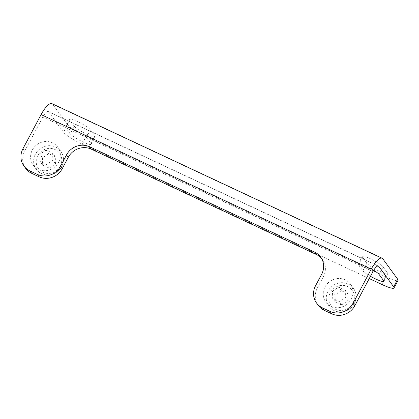 <?xml version="1.0" encoding="UTF-8"?>
<svg xmlns="http://www.w3.org/2000/svg" width="419" height="419" viewBox="0 0 419 419"><rect width="100%" height="100%" fill="white"/><g stroke="black" fill="none" stroke-linecap="round" stroke-linejoin="round"><path stroke-width="0.31" stroke-dasharray="2.1 1.57" d="M58.613 162.258A15.22 14.298 -36.1 0 0 57.78 147.148A15.22 14.298 -36.1 0 0 37.061 144.555A15.22 14.298 -36.1 0 0 33.185 165.07A15.22 14.298 -36.1 0 0 58.613 162.258M42.492 157.879L42.717 165.086L49.212 168.129L55.486 163.96L55.261 156.753L48.761 153.71L42.492 157.879L39.863 154.271L46.132 150.102L52.632 153.144L52.857 160.357L46.582 164.52L40.083 161.477L39.863 154.271M351.227 299.25A15.22 14.298 -36.1 0 0 350.394 284.14A15.22 14.298 -36.1 0 0 329.674 281.547A15.22 14.298 -36.1 0 0 325.799 302.068A15.22 14.298 -36.1 0 0 351.227 299.25M335.106 294.871L335.331 302.078L341.825 305.121L348.1 300.957L347.875 293.745L341.38 290.707L335.106 294.871L332.476 291.263L338.746 287.099L345.246 290.137L345.471 297.349L339.196 301.512L332.702 298.469L332.476 291.263M42.717 165.086L40.083 161.477M48.761 153.71L46.132 150.102M55.261 156.753L52.632 153.144M55.486 163.96L52.857 160.357M49.212 168.129L46.582 164.52M335.331 302.078L332.702 298.469M341.38 290.707L338.746 287.099M347.875 293.745L345.246 290.137M348.1 300.957L345.471 297.349M341.825 305.121L339.196 301.512M382.17 284.606L386.198 277.027A17.394 2.734 -152 0 0 398.05 280.379M386.198 277.027L86.084 136.521L82.051 144.105A17.394 2.734 28 0 1 63.536 132.268L67.569 124.684A17.394 2.734 -152 0 0 86.084 136.521M67.569 124.684L52.668 104.237A17.394 5.29 115.1 0 0 51.977 103.65M74.257 126.229A11.957 1.88 -152 0 0 85.345 133.572A11.957 1.88 -152 0 0 95.129 136.673A11.957 1.88 -152 0 0 94.888 135.892L90.509 129.874A11.957 1.88 -152 0 0 79.416 122.531A11.957 1.88 -152 0 0 69.633 119.431A11.957 1.88 -152 0 0 69.873 120.216L74.257 126.229L70.224 133.813L65.841 127.8A11.957 1.88 28 0 1 65.6 127.015A11.957 1.88 28 0 1 75.383 130.115A11.957 1.88 28 0 1 86.476 137.458L90.86 143.471A11.957 1.88 28 0 1 91.101 144.256A11.957 1.88 28 0 1 81.317 141.156A11.957 1.88 28 0 1 70.224 133.813M383.123 266.866A11.957 1.88 -152 0 0 372.035 259.523A11.957 1.88 -152 0 0 362.246 256.423A11.957 1.88 -152 0 0 362.487 257.208L366.871 263.221A11.957 1.88 -152 0 0 377.964 270.569A11.957 1.88 -152 0 0 387.748 273.665A11.957 1.88 -152 0 0 387.507 272.884L383.123 266.866L379.09 274.45M22.956 148.714L24.711 151.118A17.394 16.341 -36.1 0 0 25.659 168.386M24.711 151.118L42.853 116.995A8.694 2.645 -64.9 0 1 48.29 111.527A8.694 2.645 -64.9 0 1 48.635 111.821L63.536 132.268M315.57 285.706L317.324 288.11A17.394 16.341 -36.1 0 0 318.272 305.383M317.324 288.11L323.368 276.739L321.619 274.33M321.488 258.308A17.394 16.341 143.9 0 1 322.421 259.471A17.394 16.341 143.9 0 1 323.368 276.739M370.459 276.299A11.957 1.88 28 0 1 362.838 270.805L358.46 264.792A11.957 1.88 28 0 1 358.219 264.007A11.957 1.88 28 0 1 373.701 270.281M82.051 144.105L369.254 278.562M60.242 166.191A13.047 12.256 -36.1 0 0 48.599 148.436A13.047 12.256 -36.1 0 0 38.124 168.134A13.047 12.256 -36.1 0 0 60.242 166.191M61.677 166.463A15.22 14.298 143.9 0 1 36.249 169.281A15.22 14.298 143.9 0 1 40.13 148.761A15.22 14.298 143.9 0 1 60.849 151.353A15.22 14.298 143.9 0 1 61.677 166.463M352.856 303.183A13.047 12.256 -36.1 0 0 341.213 285.428A13.047 12.256 -36.1 0 0 330.738 305.132A13.047 12.256 -36.1 0 0 352.856 303.183M354.296 303.461A15.22 14.298 143.9 0 1 328.868 306.273A15.22 14.298 143.9 0 1 332.744 285.758A15.22 14.298 143.9 0 1 353.463 288.351A15.22 14.298 143.9 0 1 354.296 303.461M382.798 258.79L52.668 104.237M372.983 271.554L42.853 116.995M65.841 127.8L69.873 120.216M86.476 137.458L90.509 129.874M90.86 143.471L94.888 135.892M383.474 280.463L387.507 272.884M362.838 270.805L366.871 263.221M358.46 264.792L362.487 257.208M377.975 266.007L48.635 111.821M57.78 147.148L60.849 151.353C64.049 156.146 64.343 161.231 61.724 166.61C59.451 170.685 56.057 173.335 51.542 174.561C45.231 175.865 40.13 174.105 36.249 169.281L33.185 165.07M350.394 284.14L353.463 288.351C356.663 293.138 356.957 298.223 354.338 303.602C352.07 307.677 348.676 310.332 344.156 311.558C337.845 312.857 332.749 311.097 328.868 306.273L325.799 302.068M322.421 259.471L320.666 257.062M65.6 127.015L69.633 119.431M91.101 144.256L95.129 136.673M383.715 281.249L387.748 273.665M358.219 264.007L362.246 256.423M48.29 111.527L378.42 266.081"/><path stroke-width="0.63" d="M394.017 287.963L398.05 280.379A17.394 2.734 -152 0 0 397.699 279.237L393.666 286.821A17.394 2.734 28 0 1 394.017 287.963A17.394 2.734 28 0 1 382.17 284.606L369.254 278.562M393.666 286.821L378.766 266.374A8.694 2.645 115.1 0 0 378.42 266.081A8.694 2.645 115.1 0 0 372.983 271.554L354.841 305.676L353.086 303.267L371.229 269.145A17.394 5.29 -64.9 0 1 382.107 258.209A17.394 5.29 -64.9 0 1 382.798 258.79L397.699 279.237M23.904 165.982L25.659 168.386A17.394 16.341 -36.1 0 0 31.65 173.309L29.896 170.905A17.394 16.341 143.9 0 1 23.904 165.982A17.394 16.341 143.9 0 1 22.956 148.714L41.099 114.591A17.394 5.29 115.1 0 1 51.977 103.65L382.107 258.209M37.401 174.419L39.156 176.823A17.394 16.341 -36.1 0 0 62.222 168.684L60.472 166.275A17.394 16.341 143.9 0 1 37.401 174.419L29.896 170.905M60.472 166.275L66.516 154.904L68.271 157.308L62.222 168.684M89.587 146.76L314.674 252.144L316.429 254.548L91.342 149.169L89.587 146.76A17.394 16.341 -36.1 0 0 66.516 154.904M353.086 303.267A17.394 16.341 143.9 0 1 330.015 311.411L322.515 307.897A17.394 16.341 143.9 0 1 316.518 302.974A17.394 16.341 143.9 0 1 315.57 285.706L321.619 274.33A17.394 16.341 -36.1 0 0 320.666 257.062A17.394 16.341 -36.1 0 0 314.674 252.144M330.015 311.411L331.769 313.815A17.394 16.341 -36.1 0 0 354.841 305.676M331.769 313.815L324.264 310.301L322.515 307.897M316.518 302.974L318.272 305.383A17.394 16.341 -36.1 0 0 324.264 310.301M316.429 254.548A17.394 16.341 143.9 0 1 321.488 258.308M68.271 157.308A17.394 16.341 143.9 0 1 91.342 149.169M39.156 176.823L31.65 173.309M373.701 270.281A11.957 1.88 28 0 1 379.09 274.45L383.474 280.463A11.957 1.88 28 0 1 383.715 281.249A11.957 1.88 28 0 1 370.459 276.299M371.229 269.145L41.099 114.591M378.766 266.374L377.975 266.007"/></g></svg>
